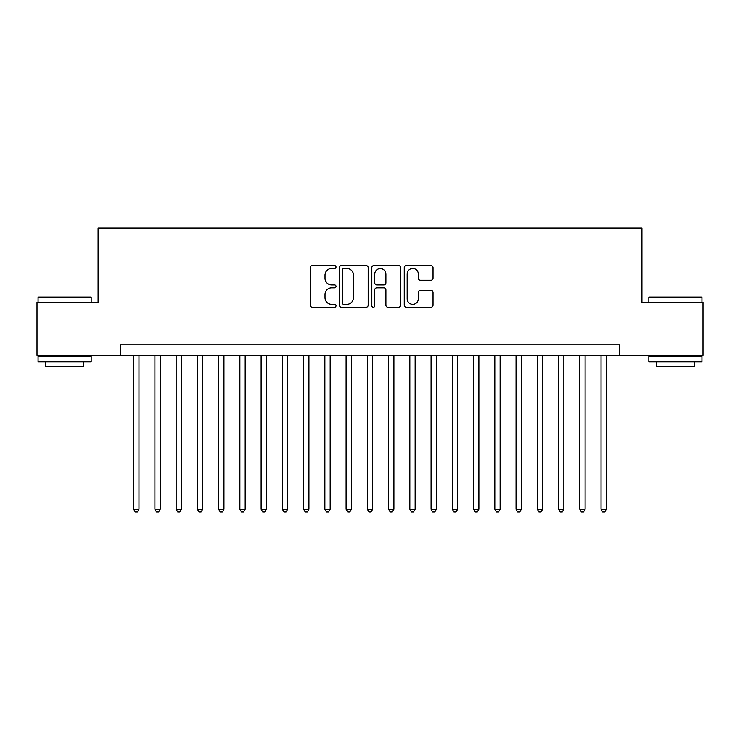 <?xml version="1.0" encoding="UTF-8"?>
<svg xmlns="http://www.w3.org/2000/svg" width="740" height="740" viewBox="0 0 740 740"><rect width="100%" height="100%" fill="white"/><g stroke="black" fill="none" stroke-linecap="round" stroke-linejoin="round"><path stroke-width="1.11" d="M336.006 267.011A1.462 1.462 0 0 0 334.554 265.549L312.391 265.549A2.081 2.081 0 0 0 310.31 267.639L310.31 305.176A2.081 2.081 0 0 0 312.391 307.257L334.554 307.257A1.462 1.462 0 0 0 336.006 305.796A1.462 1.462 0 0 0 334.554 304.334L331.687 304.334A6.669 6.669 0 0 1 325.008 297.665L325.008 294.539A6.669 6.669 0 0 1 331.687 287.86L334.554 287.86A1.462 1.462 0 0 0 336.006 286.408A1.462 1.462 0 0 0 334.554 284.946L331.687 284.946A6.669 6.669 0 0 1 325.008 278.268L325.008 275.141A6.669 6.669 0 0 1 331.687 268.472L334.554 268.472A1.462 1.462 0 0 0 336.006 267.011M430.939 280.257A2.081 2.081 0 0 0 433.029 278.166L433.029 267.639A2.081 2.081 0 0 0 430.939 265.549L406.334 265.549A2.081 2.081 0 0 0 404.253 267.639L404.253 305.176A2.081 2.081 0 0 0 406.334 307.257L430.939 307.257A2.081 2.081 0 0 0 433.029 305.176L433.029 292.448A2.081 2.081 0 0 0 430.939 290.367L420.413 290.367A2.081 2.081 0 0 0 418.322 292.448L418.322 298.757A5.578 5.578 0 0 1 412.744 304.334A5.578 5.578 0 0 1 407.167 298.757L407.167 274.05A5.578 5.578 0 0 1 412.744 268.472A5.578 5.578 0 0 1 418.322 274.05L418.322 278.166A2.081 2.081 0 0 0 420.413 280.257L430.939 280.257M120.379 355.45L37 355.45L37 302.336L98.078 302.336L98.078 227.985L641.922 227.985L641.922 302.336L703 302.336L703 355.45L619.62 355.45L619.62 344.822L120.379 344.822L120.379 355.45L619.62 355.45M368.178 267.639A2.081 2.081 0 0 0 366.087 265.549L341.482 265.549A2.081 2.081 0 0 0 339.401 267.639L339.401 305.176A2.081 2.081 0 0 0 341.482 307.257L366.087 307.257A2.081 2.081 0 0 0 368.178 305.176L368.178 267.639M373.913 265.549L398.518 265.549A2.081 2.081 0 0 1 400.599 267.639L400.599 305.176A2.081 2.081 0 0 1 398.518 307.257L387.982 307.257A2.081 2.081 0 0 1 385.901 305.176L385.901 289.95A2.081 2.081 0 0 0 383.81 287.86L376.827 287.86A2.081 2.081 0 0 0 374.745 289.95L374.745 305.796A1.462 1.462 0 0 1 373.284 307.257A1.462 1.462 0 0 1 371.822 305.796L371.822 267.639A2.081 2.081 0 0 1 373.913 265.549M343.776 268.472A1.462 1.462 0 0 0 342.315 269.933L342.315 302.882A1.462 1.462 0 0 0 343.776 304.334L346.801 304.334A6.669 6.669 0 0 0 353.47 297.665L353.47 275.141A6.669 6.669 0 0 0 346.801 268.472L343.776 268.472M385.901 274.151A5.578 5.578 0 0 0 380.323 268.574A5.578 5.578 0 0 0 374.745 274.151L374.745 282.856A2.081 2.081 0 0 0 376.827 284.946L383.81 284.946A2.081 2.081 0 0 0 385.901 282.856L385.901 274.151M133.662 355.45L133.662 509.259L138.972 509.259L138.972 355.45M138.972 509.259L137.381 512.015L135.254 512.015L133.662 509.259M38.702 297.027L90.539 297.027L91.168 297.665L38.064 297.665L38.702 297.027M64.621 361.823L38.064 361.823L38.064 356.514L91.168 356.514L91.168 361.823L64.621 361.823M83.74 361.823L83.74 366.707L45.501 366.707L45.501 361.823M649.461 297.027L701.298 297.027L701.936 297.665L648.832 297.665L649.461 297.027M675.38 361.823L648.832 361.823L648.832 356.514L701.936 356.514L701.936 361.823L675.38 361.823M694.499 361.823L694.499 366.707L656.26 366.707L656.26 361.823M154.901 355.45L154.901 509.259L160.219 509.259L160.219 355.45M160.219 509.259L158.619 512.015L156.501 512.015L154.901 509.259M176.148 355.45L176.148 509.259L181.457 509.259L181.457 355.45M181.457 509.259L179.866 512.015L177.739 512.015L176.148 509.259M197.395 355.45L197.395 509.259L202.704 509.259L202.704 355.45M202.704 509.259L201.113 512.015L198.986 512.015L197.395 509.259M218.633 355.45L218.633 509.259L223.952 509.259L223.952 355.45M223.952 509.259L222.352 512.015L220.233 512.015L218.633 509.259M239.88 355.45L239.88 509.259L245.19 509.259L245.19 355.45M245.19 509.259L243.599 512.015L241.471 512.015L239.88 509.259M261.127 355.45L261.127 509.259L266.437 509.259L266.437 355.45M266.437 509.259L264.846 512.015L262.719 512.015L261.127 509.259M282.365 355.45L282.365 509.259L287.675 509.259L287.675 355.45M287.675 509.259L286.084 512.015L283.966 512.015L282.365 509.259M303.613 355.45L303.613 509.259L308.922 509.259L308.922 355.45M308.922 509.259L307.331 512.015L305.204 512.015L303.613 509.259M324.86 355.45L324.86 509.259L330.17 509.259L330.17 355.45M330.17 509.259L328.579 512.015L326.451 512.015L324.86 509.259M346.098 355.45L346.098 509.259L351.407 509.259L351.407 355.45M351.407 509.259L349.817 512.015L347.698 512.015L346.098 509.259M367.345 355.45L367.345 509.259L372.655 509.259L372.655 355.45M372.655 509.259L371.064 512.015L368.936 512.015L367.345 509.259M388.593 355.45L388.593 509.259L393.902 509.259L393.902 355.45M393.902 509.259L392.302 512.015L390.184 512.015L388.593 509.259M409.831 355.45L409.831 509.259L415.14 509.259L415.14 355.45M415.14 509.259L413.549 512.015L411.421 512.015L409.831 509.259M431.078 355.45L431.078 509.259L436.387 509.259L436.387 355.45M436.387 509.259L434.796 512.015L432.669 512.015L431.078 509.259M452.325 355.45L452.325 509.259L457.635 509.259L457.635 355.45M457.635 509.259L456.034 512.015L453.916 512.015L452.325 509.259M473.563 355.45L473.563 509.259L478.873 509.259L478.873 355.45M478.873 509.259L477.282 512.015L475.154 512.015L473.563 509.259M494.81 355.45L494.81 509.259L500.12 509.259L500.12 355.45M500.12 509.259L498.529 512.015L496.401 512.015L494.81 509.259M516.048 355.45L516.048 509.259L521.367 509.259L521.367 355.45M521.367 509.259L519.767 512.015L517.649 512.015L516.048 509.259M537.296 355.45L537.296 509.259L542.605 509.259L542.605 355.45M542.605 509.259L541.014 512.015L538.887 512.015L537.296 509.259M558.543 355.45L558.543 509.259L563.852 509.259L563.852 355.45M563.852 509.259L562.261 512.015L560.134 512.015L558.543 509.259M579.781 355.45L579.781 509.259L585.1 509.259L585.1 355.45M585.1 509.259L583.499 512.015L581.381 512.015L579.781 509.259M601.028 355.45L601.028 509.259L606.337 509.259L606.337 355.45M606.337 509.259L604.746 512.015L602.619 512.015L601.028 509.259M38.064 302.336L38.064 297.665M50.172 356.514L50.172 355.45M79.06 356.514L79.06 355.45M91.168 302.336L91.168 297.665M648.832 302.336L648.832 297.665M660.94 356.514L660.94 355.45M689.828 356.514L689.828 355.45M701.936 302.336L701.936 297.665"/></g></svg>
